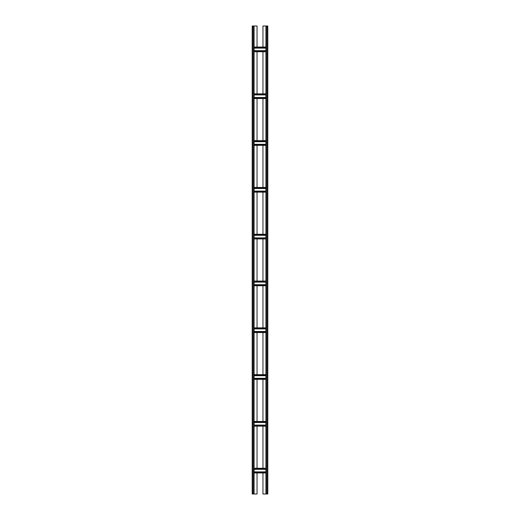 <?xml version="1.0" encoding="UTF-8"?>
<svg xmlns="http://www.w3.org/2000/svg" width="520" height="520" viewBox="0 0 520 520"><rect width="100%" height="100%" fill="white"/><g stroke="black" fill="none" stroke-linecap="round" stroke-linejoin="round"><path stroke-width="0.78" d="M262.964 47.06L262.964 26L267.8 26L267.8 494L265.928 494L265.928 26M262.964 51.74L262.964 93.86M262.964 98.54L262.964 140.66M262.964 145.34L262.964 187.46M262.964 192.14L262.964 234.26M262.964 238.94L262.964 281.06M262.964 285.74L262.964 327.86M262.964 332.54L262.964 374.66M262.964 379.34L262.964 421.46M262.964 426.14L262.964 468.26M262.964 472.94L262.964 494L265.928 494M257.036 472.94L257.036 494L254.072 494L254.072 26L257.036 26L257.036 47.06M257.036 426.14L257.036 468.26M257.036 379.34L257.036 421.46M257.036 332.54L257.036 374.66M257.036 285.74L257.036 327.86M257.036 238.94L257.036 281.06M257.036 192.14L257.036 234.26M257.036 145.34L257.036 187.46M257.036 98.54L257.036 140.66M257.036 51.74L257.036 93.86M254.072 51.74L265.928 51.74M254.072 50.687L265.928 50.687M254.072 48.113L265.928 48.113M254.072 47.06L265.928 47.06M254.072 472.94L265.928 472.94M254.072 471.887L265.928 471.887M254.072 469.313L265.928 469.313M254.072 468.26L265.928 468.26M254.072 426.14L265.928 426.14M254.072 425.087L265.928 425.087M254.072 422.513L265.928 422.513M254.072 421.46L265.928 421.46M254.072 379.34L265.928 379.34M254.072 378.287L265.928 378.287M254.072 375.713L265.928 375.713M254.072 374.66L265.928 374.66M254.072 332.54L265.928 332.54M254.072 331.487L265.928 331.487M254.072 328.913L265.928 328.913M254.072 327.86L265.928 327.86M254.072 285.74L265.928 285.74M254.072 284.687L265.928 284.687M254.072 282.113L265.928 282.113M254.072 281.06L265.928 281.06M254.072 238.94L265.928 238.94M254.072 237.887L265.928 237.887M254.072 235.313L265.928 235.313M254.072 234.26L265.928 234.26M254.072 192.14L265.928 192.14M254.072 191.087L265.928 191.087M254.072 188.513L265.928 188.513M254.072 187.46L265.928 187.46M254.072 145.34L265.928 145.34M254.072 144.287L265.928 144.287M254.072 141.713L265.928 141.713M254.072 140.66L265.928 140.66M254.072 98.54L265.928 98.54M254.072 97.487L265.928 97.487M254.072 94.913L265.928 94.913M254.072 93.86L265.928 93.86M252.668 494L252.2 494L252.2 26L252.668 26L252.668 494L254.072 494M254.072 26L252.668 26M266.396 26L266.396 494M267.332 26L267.332 494M254.072 51.272L265.928 51.272M254.072 47.528L265.928 47.528M254.072 472.472L265.928 472.472M254.072 468.728L265.928 468.728M254.072 425.672L265.928 425.672M254.072 421.928L265.928 421.928M254.072 378.872L265.928 378.872M254.072 375.128L265.928 375.128M254.072 332.072L265.928 332.072M254.072 328.328L265.928 328.328M254.072 285.272L265.928 285.272M254.072 281.528L265.928 281.528M254.072 238.472L265.928 238.472M254.072 234.728L265.928 234.728M254.072 191.672L265.928 191.672M254.072 187.928L265.928 187.928M254.072 144.872L265.928 144.872M254.072 141.128L265.928 141.128M254.072 98.072L265.928 98.072M254.072 94.328L265.928 94.328M253.604 26L253.604 494"/></g></svg>
